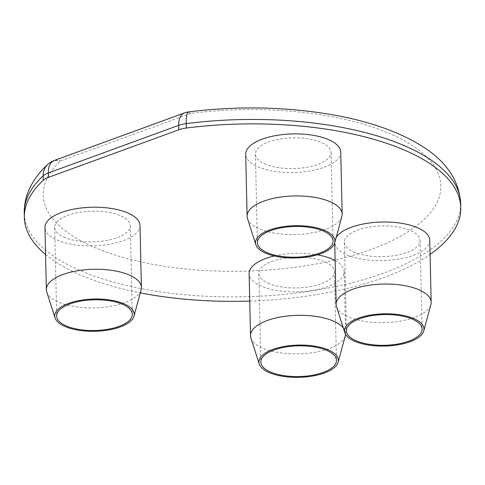 <?xml version="1.0" encoding="UTF-8"?>
<svg xmlns="http://www.w3.org/2000/svg" width="485" height="485" viewBox="0 0 485 485"><rect width="100%" height="100%" fill="white"/><g stroke="black" fill="none" stroke-linecap="round" stroke-linejoin="round"><path stroke-width="0.36" stroke-dasharray="2.42 1.82" d="M336.523 306.72A47.53 19.297 178.7 0 0 347.484 316.559A47.53 19.297 178.7 0 0 397.597 321.543A47.53 19.297 178.7 0 0 430.886 304.58M429.765 240.239A47.53 19.297 -1.3 0 1 398.876 259.081A47.53 19.297 -1.3 0 1 346.078 254.522A47.53 19.297 -1.3 0 1 334.723 242.391A47.53 19.297 -1.3 0 1 336.196 237.42M250.909 337.984A47.53 19.297 178.7 0 0 261.87 347.824A47.53 19.297 178.7 0 0 311.982 352.807A47.53 19.297 178.7 0 0 345.271 335.844M345.538 334.28A47.53 19.297 178.7 0 0 345.556 333.541A47.53 19.297 178.7 0 0 343.295 327.878M335.135 260.542A47.53 19.297 -1.3 0 1 344.15 271.503A47.53 19.297 -1.3 0 1 313.262 290.351A47.53 19.297 -1.3 0 1 260.463 285.792A47.53 19.297 -1.3 0 1 249.108 273.661M274.34 255.953A47.53 19.297 -1.3 0 1 317.36 254.819M247.508 218.614A47.53 19.297 178.7 0 0 258.469 228.453A47.53 19.297 178.7 0 0 308.581 233.437A47.53 19.297 178.7 0 0 341.864 216.474M340.743 152.132A47.53 19.297 -1.3 0 1 309.854 170.981A47.53 19.297 -1.3 0 1 257.062 166.422A47.53 19.297 -1.3 0 1 245.707 154.291M46.748 291.934A47.53 19.297 178.7 0 0 57.715 301.773A47.53 19.297 178.7 0 0 107.828 306.756A47.53 19.297 178.7 0 0 141.111 289.794M139.989 225.452A47.53 19.297 -1.3 0 1 109.101 244.294A47.53 19.297 -1.3 0 1 56.308 239.735A47.53 19.297 -1.3 0 1 44.953 227.604M264.44 163.724A37.83 15.362 178.7 0 0 306.465 167.355A37.83 15.362 178.7 0 0 331.049 152.351A37.83 15.362 178.7 0 0 292.879 137.855A37.83 15.362 178.7 0 0 255.407 154.072A37.83 15.362 178.7 0 0 264.44 163.724M63.687 237.044A37.83 15.362 178.7 0 0 105.712 240.669A37.83 15.362 178.7 0 0 130.295 225.67A37.83 15.362 178.7 0 0 92.126 211.169A37.83 15.362 178.7 0 0 54.653 227.386A37.83 15.362 178.7 0 0 63.687 237.044M267.841 283.094A37.83 15.362 178.7 0 0 309.866 286.726A37.83 15.362 178.7 0 0 334.45 271.721A37.83 15.362 178.7 0 0 296.28 257.226A37.83 15.362 178.7 0 0 258.808 273.443A37.83 15.362 178.7 0 0 267.841 283.094M353.462 251.824A37.83 15.362 178.7 0 0 395.481 255.456A37.83 15.362 178.7 0 0 420.065 240.457A37.83 15.362 178.7 0 0 381.895 225.955A37.83 15.362 178.7 0 0 344.423 242.173A37.83 15.362 178.7 0 0 353.462 251.824M45.566 254.479A218.256 88.622 178.7 0 0 140.286 292.855M249.733 301.07A218.256 88.622 178.7 0 0 430.086 254.376M184.591 112.896A19.4 11.379 -110.1 0 1 190.841 113.393A19.4 4.407 82.7 0 0 188.798 111.871M47.663 164.518A19.4 16.126 -132.9 0 1 60.473 161.002A19.4 11.379 69.9 0 0 54.223 160.505M190.841 113.393L60.473 161.002A198.856 80.74 178.7 0 0 203.942 270.442A198.856 80.74 178.7 0 0 440.744 183.96A198.856 80.74 178.7 0 0 190.841 113.393M460.647 203.233A218.256 88.622 -1.3 0 1 244.458 296.778A218.256 88.622 -1.3 0 1 24.25 213.133M334.723 242.391L334.735 242.809M344.15 271.503L345.556 333.541M331.049 152.351L333.056 240.978M255.407 154.072L257.414 242.694M130.295 225.67L132.302 314.292M54.653 227.386L56.66 316.008M334.45 271.721L336.463 360.349M258.808 273.443L260.821 362.065M420.065 240.457L422.077 329.079M344.423 242.173L346.435 330.794"/><path stroke-width="0.73" d="M354.026 340.979A39.734 16.132 -1.3 0 1 344.859 332.752A39.734 16.132 -1.3 0 1 383.89 313.807A39.734 16.132 -1.3 0 1 423.738 330.964A39.734 16.132 -1.3 0 1 395.918 345.144A39.734 16.132 -1.3 0 1 354.026 340.979M423.738 330.964L430.886 304.58A47.53 19.297 178.7 0 0 431.171 302.27A47.53 19.297 178.7 0 0 383.217 284.058A47.53 19.297 178.7 0 0 336.135 304.428A47.53 19.297 178.7 0 0 336.523 306.72L344.859 332.752M336.196 237.42A47.53 19.297 -1.3 0 1 387.939 222.045A47.53 19.297 -1.3 0 1 429.765 240.239L431.171 302.27M355.469 340.452A37.83 15.362 -1.3 0 1 346.435 330.794A37.83 15.362 -1.3 0 1 383.908 314.583A37.83 15.362 -1.3 0 1 422.077 329.079A37.83 15.362 -1.3 0 1 397.494 344.077A37.83 15.362 -1.3 0 1 355.469 340.452M268.405 372.25A39.734 16.132 -1.3 0 1 259.245 364.023A39.734 16.132 -1.3 0 1 298.275 345.077A39.734 16.132 -1.3 0 1 338.124 362.228A39.734 16.132 -1.3 0 1 310.297 376.408A39.734 16.132 -1.3 0 1 268.405 372.25M338.124 362.228L345.271 335.844A47.53 19.297 178.7 0 0 345.538 334.28M343.295 327.878A47.53 19.297 178.7 0 0 290.491 315.705A47.53 19.297 178.7 0 0 250.515 335.699A47.53 19.297 178.7 0 0 250.909 337.984L259.245 364.023M250.515 335.699L249.108 273.661A47.53 19.297 -1.3 0 1 274.34 255.953M317.36 254.819A47.53 19.297 -1.3 0 1 335.135 260.542M269.854 371.716A37.83 15.362 -1.3 0 1 260.821 362.065A37.83 15.362 -1.3 0 1 298.293 345.847A37.83 15.362 -1.3 0 1 336.463 360.349A37.83 15.362 -1.3 0 1 311.879 375.348A37.83 15.362 -1.3 0 1 269.854 371.716M265.004 252.879A39.734 16.132 -1.3 0 1 255.837 244.652A39.734 16.132 -1.3 0 1 294.874 225.707A39.734 16.132 -1.3 0 1 334.723 242.858A39.734 16.132 -1.3 0 1 306.896 257.038A39.734 16.132 -1.3 0 1 265.004 252.879M334.723 242.858L341.864 216.474A47.53 19.297 178.7 0 0 342.155 214.17A47.53 19.297 178.7 0 0 294.195 195.952A47.53 19.297 178.7 0 0 247.114 216.328A47.53 19.297 178.7 0 0 247.508 218.614L255.837 244.652M247.114 216.328L245.707 154.291A47.53 19.297 -1.3 0 1 292.788 133.915A47.53 19.297 -1.3 0 1 340.743 152.132L342.155 214.17M266.453 252.345A37.83 15.362 -1.3 0 1 257.414 242.694A37.83 15.362 -1.3 0 1 294.886 226.477A37.83 15.362 -1.3 0 1 333.056 240.978A37.83 15.362 -1.3 0 1 308.472 255.977A37.83 15.362 -1.3 0 1 266.453 252.345M64.25 326.193A39.734 16.132 -1.3 0 1 55.084 317.966A39.734 16.132 -1.3 0 1 94.114 299.021A39.734 16.132 -1.3 0 1 133.969 316.178A39.734 16.132 -1.3 0 1 106.142 330.358A39.734 16.132 -1.3 0 1 64.25 326.193M133.969 316.178L141.111 289.794A47.53 19.297 178.7 0 0 141.402 287.484A47.53 19.297 178.7 0 0 93.441 269.272A47.53 19.297 178.7 0 0 46.36 289.642A47.53 19.297 178.7 0 0 46.748 291.934L55.084 317.966M46.36 289.642L44.953 227.604A47.53 19.297 -1.3 0 1 92.035 207.234A47.53 19.297 -1.3 0 1 139.989 225.452L141.402 287.484M65.699 325.665A37.83 15.362 -1.3 0 1 56.66 316.008A37.83 15.362 -1.3 0 1 94.132 299.797A37.83 15.362 -1.3 0 1 132.302 314.292A37.83 15.362 -1.3 0 1 107.718 329.297A37.83 15.362 -1.3 0 1 65.699 325.665M178.765 129.792L48.397 177.401L48.294 172.969L178.662 125.36L178.765 129.792A19.4 7.875 -1.3 0 1 186.349 128.028L186.246 123.596A19.4 7.875 178.7 0 0 178.662 125.36A19.4 11.379 -110.1 0 1 184.591 112.896L54.223 160.505A19.4 11.379 69.9 0 0 48.294 172.969A19.4 7.875 178.7 0 0 43.159 175.855A19.4 16.126 -132.9 0 1 47.663 164.518A19.4 19.4 0 0 1 54.223 160.505M43.262 180.287A218.256 88.622 178.7 0 0 24.353 217.565L24.25 213.133A218.256 88.622 -1.3 0 1 43.159 175.855L43.262 180.287A19.4 7.875 -1.3 0 1 48.397 177.401M24.353 217.565A218.256 88.622 178.7 0 0 45.566 254.479M140.286 292.855A218.256 88.622 178.7 0 0 249.733 301.07M430.086 254.376A218.256 88.622 178.7 0 0 460.75 207.659A218.256 88.622 178.7 0 0 186.349 128.028M188.798 111.871A19.4 4.407 82.7 0 0 186.246 123.596A218.256 88.622 -1.3 0 1 460.647 203.233C459.119 179.571 445.297 159.965 419.198 144.415C397.433 131.453 370.067 121.85 337.105 115.6C289.503 106.839 240.069 105.597 188.798 111.871A19.4 19.4 0 0 0 184.591 112.896M334.735 242.809L336.135 304.428M24.25 213.133C24.117 205.682 25.462 198.474 28.294 191.502C32.465 181.511 38.921 172.521 47.663 164.518M460.75 207.659L460.647 203.233"/></g></svg>
